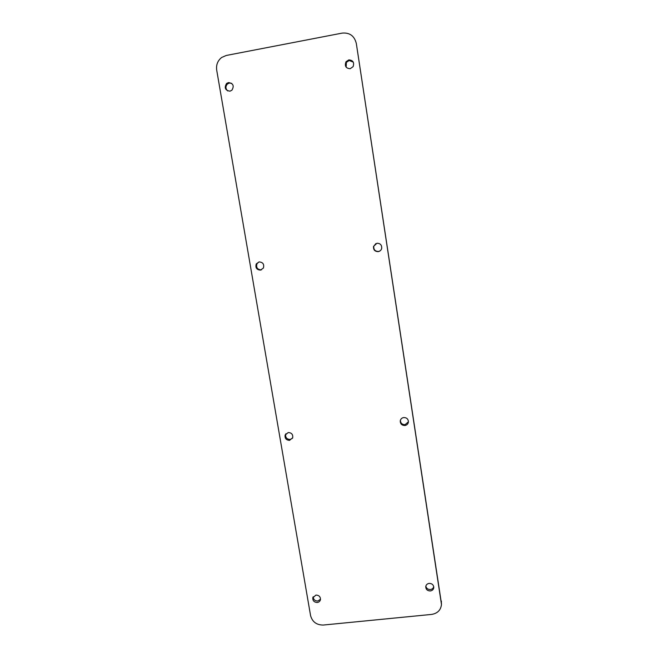 <?xml version="1.0" encoding="UTF-8"?>
<svg xmlns="http://www.w3.org/2000/svg" width="658" height="658" viewBox="0 0 658 658"><rect width="100%" height="100%" fill="white"/><g stroke="black" fill="none" stroke-linecap="round" stroke-linejoin="round"><path stroke-width="0.99" d="M433.737 586.689C433.268 588.318 432.15 589.264 430.381 589.527C427.939 589.552 426.425 588.425 425.833 586.163M429.172 583.383C432.018 583.449 433.556 584.83 433.786 587.512C433.532 589.461 432.38 590.613 430.34 590.966C427.478 590.892 425.94 589.502 425.734 586.796C425.997 584.872 427.149 583.736 429.172 583.383M356.315 43.453L441.477 604.496C440.794 610.122 437.512 613.42 431.632 614.416L323.333 625.042C316.58 625.067 312.328 621.909 310.568 615.592L216.696 70.085C216.021 64.854 217.683 60.643 221.68 57.46L226.278 55.461L342.185 33.106C349.694 32.448 354.407 35.902 356.315 43.453L441.477 603.715M317.255 602.489C314.162 602.309 312.673 600.746 312.797 597.801L315.98 595.062C319.056 595.227 320.545 596.781 320.446 599.709C320.018 601.305 318.957 602.226 317.255 602.489M404.933 425.504C401.865 425.455 400.303 423.933 400.237 420.939C400.615 419.047 401.767 417.912 403.716 417.542C406.751 417.583 408.322 419.08 408.421 422.041C408.067 423.974 406.907 425.126 404.933 425.504M289.569 440.342C286.181 440.136 284.692 438.384 285.12 435.078L288.237 432.545C291.601 432.734 293.09 434.469 292.703 437.751L289.569 440.342M378.243 251.636C374.813 251.562 373.242 249.801 373.538 246.363L376.96 243.263C380.349 243.32 381.928 245.047 381.689 248.444C381.179 250.204 380.028 251.266 378.243 251.636M260.502 270.109C256.612 269.78 255.197 267.716 256.258 263.916L259.104 261.917C262.953 262.229 264.384 264.269 263.389 268.045L260.502 270.109M229.955 91.174C225.143 90.368 224.033 87.794 226.615 83.451L228.482 82.563C233.236 83.327 234.38 85.877 231.904 90.212L229.955 91.174M350.163 68.703C345.837 68.342 344.447 66.03 345.993 61.77L348.806 59.894C353.05 60.207 354.473 62.469 353.083 66.68L350.163 68.703M313.216 596.765C313.348 599.504 314.853 600.927 317.715 601.034L320.512 599.282M400.385 420.281C400.541 423.176 402.104 424.64 405.081 424.665L408.445 421.803M285.926 433.721L285.712 434.222C285.292 437.512 286.773 439.264 290.145 439.462L292.522 438.212M375.841 243.608L373.81 246.215C373.514 249.645 375.076 251.397 378.498 251.471L380.028 250.904M258.997 261.933L256.982 263.702C255.929 267.485 257.336 269.541 261.21 269.87L261.481 269.821M231.665 83.344L229.338 83.064L227.479 83.953C225.365 86.379 225.455 88.715 227.742 90.952M353.305 62.156L349.192 60.503L346.388 62.37L346.166 67.223M441.37 602.522L441.378 601.042M312.797 597.801L313.027 597.11M400.237 420.939L400.344 420.429M285.12 435.078L285.712 434.222M256.258 263.916L256.982 263.702M226.615 83.451L227.479 83.953M345.993 61.77L346.388 62.37"/></g></svg>
